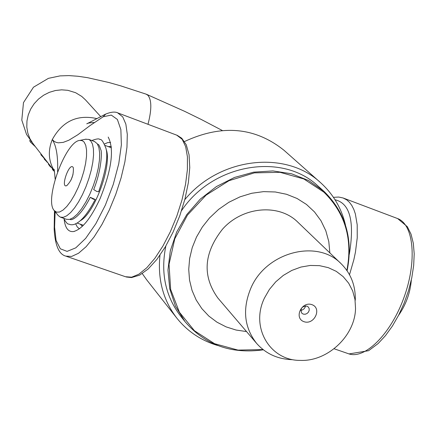 <?xml version="1.0" encoding="UTF-8"?>
<svg xmlns="http://www.w3.org/2000/svg" width="436" height="436" viewBox="0 0 436 436"><rect width="100%" height="100%" fill="white"/><g stroke="black" fill="none" stroke-linecap="round" stroke-linejoin="round"><path stroke-width="0.65" d="M398.515 315.435C405.981 304.731 410.254 292.878 411.344 279.868M71.014 180.101L73.008 174.591M73.003 167.179C69.062 162.366 60.119 188.739 66.752 185.632C71.635 180.749 73.82 174.776 73.313 167.718L73.003 167.179M84.066 141.989L85.729 145.237L86.568 150.055L86.53 156.224L85.609 163.429L83.848 171.304L81.336 179.441L78.202 187.42L74.611 194.832L70.752 201.285L66.817 206.457L63.013 210.092L59.536 212.021L56.549 212.158L54.2 210.517C43.992 200.113 65.667 140.953 79.886 140.408L82.181 140.621L84.066 141.989M80.344 220.698C94.781 213.03 112.341 164.492 106.155 149.363M54.2 210.517L58.157 215.471L60.31 217.133L63.269 217.335L66.746 215.815L70.572 212.615L74.589 207.874L78.616 201.786L82.464 194.625L85.957 186.717L88.928 178.422L91.255 170.127L92.819 162.208L93.555 155.025L93.435 148.899L92.476 144.103L90.726 140.839L88.786 139.406L85.418 139.275M94.525 141.526L97.272 143.738L98.918 147.662L99.659 153.232L99.441 160.186L98.274 168.171L96.209 176.793L93.353 185.605L89.849 194.156L85.876 202.004L81.641 208.751L77.368 214.065L73.259 217.684L69.531 219.439L66.359 219.27L60.653 217.253M159.963 255.213C157.521 279.285 163.146 300.262 176.836 318.133L146.714 279.858L142.278 273.601M184.504 141.542C221.826 124.162 254.989 127.078 284 150.284L320.465 182.57C285.542 149.815 219.586 157.434 184.793 199.655M345.443 224.932C341.448 208.097 333.12 193.976 320.465 182.57M176.836 318.133C187.491 331.42 201.11 340.549 217.689 345.508M54.435 171.512L52.364 169.397L52.609 168.836M53.236 169.642L52.99 170.204M44.314 158.404L41.175 155.08L40.842 154.562L41.082 154.017M43.845 157.565L43.698 157.892M30.079 140.038L29.719 140.861L30.803 142.43L35.43 146.747M31.196 141.526L30.803 142.43M50.282 165.844L50.036 166.399L48.358 164.056M52.009 168.062L50.036 166.399M48.118 163.059L44.477 159.331L44.14 158.808L44.379 158.252M47.17 161.838L47.023 162.17M54.162 229.249L54.609 227.21L55.121 211.667M57.579 171.784C58.135 156.573 56.369 145.831 52.287 139.575L54.02 141.237L56.015 142.31L58.233 142.828L63.247 142.37L68.834 140.229L77.837 134.751L90.056 125.568L103.179 116.772L105.779 114.03M54.358 171.086L33.131 143.787L29.948 138.73L27.817 133.111L26.803 127.121L26.956 120.979L28.264 114.886L30.689 109.065L34.15 103.724L38.515 99.048L43.638 95.206L49.339 92.328L55.416 90.519L61.645 89.838L67.814 90.312L75.619 92.71L81.745 96.421L85.478 99.877L100.683 116.565M110.613 142.479L107.708 142.599L104.46 144.016M75.624 223.717L77.216 226.889L79.368 228.835M108.199 137.068C114.39 149.161 111.692 169.664 100.1 198.582C90.939 218.294 82.093 229.282 73.575 231.543C68.327 232.148 65.182 228.104 64.152 219.406M111.311 146.436L108.242 146.605M80.191 224.142L82.442 226.235M146.049 94.121L147.869 95.261C151.75 99.98 151.788 109.659 147.989 124.298M93.691 189.562L96.825 191.475L98.634 191.736C105.812 170.819 108.248 156.344 105.948 148.305C103.321 141.656 101.299 138.741 99.882 139.558C99.283 138.425 96.601 138.746 91.827 140.528M93.402 199.225L90.268 197.317L95.206 199.481L93.402 199.225M300.807 310.279L302.246 310.001L303.952 308.939L305.113 307.298L305.467 305.881M311.925 304.66C322.269 308.219 314.252 325.37 303.99 321.686C293.608 318.182 301.63 300.927 311.925 304.66M306.9 306.099C301.788 306.246 300.072 308.606 301.761 313.168L303.26 314.111L305.113 314.258L306.949 313.577L308.405 312.198L309.195 310.405L309.157 308.546L308.296 306.998L306.9 306.099M264.516 297.941L269.399 289.439L275.743 281.83L283.313 275.405L291.815 270.424L300.916 267.061L310.263 265.453L319.501 265.655L328.275 267.644L336.254 271.345L343.137 276.598L348.675 283.209L352.67 290.916L354.98 299.428L355.525 308.426C355.144 335.693 327.709 361.591 300.459 360.398C269.933 360.823 250.051 327.185 264.516 297.941M355.291 300.219C355.634 285.645 350.904 273.476 341.11 263.709C317.179 238.677 266.058 252.139 250.907 288.049C242.225 308.999 244.138 327.458 256.651 343.426C265.835 353.765 277.71 359.188 292.278 359.689M341.11 263.709L297.979 222.322C279.16 203.252 242.465 206.424 222.415 229.309C203.705 253.163 202.173 276.053 217.826 297.973L256.651 343.426M347.105 270.789C353.378 239.239 345.737 212.828 324.188 191.557L308.661 180.548L291.58 173.784L272.963 170.928L253.638 172.16L234.497 177.447L216.43 186.564L200.293 199.11L186.837 214.501L176.689 232.007L170.302 250.809L167.958 270.031L169.735 288.785L175.501 306.225L184.968 321.583L180.559 316.018C165.353 296.066 160.448 272.723 165.844 245.991M181.534 210.681C212.577 163.816 282.37 152 318.144 186.161L323.441 190.886M184.968 321.583C204.953 344.876 231.085 354.294 263.371 349.819M263.033 349.558L238.023 350.097L214.545 343.693L194.451 330.75L179.387 312.198L170.65 289.45L169.043 264.298L174.781 238.808L187.464 215.095L206.059 195.165L229.004 180.695L254.373 172.874L280.032 172.313L303.87 178.973L323.97 192.222C345.263 213.204 352.893 239.277 346.865 270.434M246.52 331.567L236.061 330.036L226.131 326.886L216.965 322.182L208.784 316.035L201.797 308.574L196.167 299.968L192.047 290.42L189.54 280.157L188.728 269.426L189.633 258.483L192.238 247.604L196.494 237.059L202.293 227.102L209.493 217.989L218.616 209.384L228.895 202.266L240.029 196.843L251.703 193.268L263.578 191.633L275.312 191.976L286.572 194.287L297.047 198.473L306.443 204.419L314.503 211.934L321.021 220.812L325.823 230.791L328.793 241.588L329.861 252.913M41.442 154.475L41.175 155.08M49.263 164.536L49.023 165.091M44.745 158.72L44.477 159.331M54.304 170.808C48.467 161.113 47.791 150.703 52.287 139.575C62.381 121.197 77.27 114.21 96.961 118.614M54.162 229.102C55.067 245.294 58.931 254.297 65.749 256.112L71.624 256.444L78.529 253.267L86.137 246.672L94.078 236.933L101.937 224.507L109.316 210.016L115.813 194.194L121.088 177.883L124.87 161.936L126.969 147.183L127.296 134.37L125.857 124.129L122.75 116.919L117.671 112.853M103.179 116.772L111.273 115.082L117.377 119.448L120.87 129.634L121.371 144.823L118.766 163.685L113.262 184.439L105.381 205.094L95.876 223.652L85.69 238.345L75.782 247.844L67.073 251.381L60.321 248.787L56.064 240.443L54.609 227.21M176.765 135.165L182.204 139.346L185.654 146.61L187.425 156.862L187.398 169.631L185.545 184.286L181.948 200.086L176.782 216.212L170.312 231.821L162.884 246.089L154.894 258.286L146.752 267.802L138.882 274.195L131.667 277.192L125.454 276.724L66.452 256.352M335.044 199.775C349.983 203.22 354.74 221.401 349.307 254.33M397.038 218.349L397.665 218.583C413.971 224.66 417.268 261.682 403.731 298.18C390.422 334.766 364.191 360.207 348.086 353.591L334.085 348.756M349.509 274.713L353.885 259.578L355.449 252.095L357.242 237.756L357.204 224.829L355.356 213.907L353.787 209.351L351.814 205.476L349.465 202.309L346.773 199.89L343.137 197.999M67.035 185.474L66.752 185.632M77.025 223.03L83.407 225.281M105.098 145.444L111.436 147.788M79.886 140.408L86.132 139.128M94.808 141.635L88.786 139.406M48.352 164.072L48.549 163.614M54.162 229.145L54.467 210.855M55.154 179.212C54.544 171.719 54.129 168.438 53.906 169.359L54.14 170.095M74.611 231.309L73.575 231.543M126.233 276.991L131.509 277.579L139.58 275.165L148.175 268.996L156.873 259.415L165.326 246.88L173.114 232.034L179.801 215.727L184.989 198.909L188.374 182.575L189.764 167.637L189.071 154.84L186.27 144.785L181.774 138.256L177.278 135.362L118.172 113.044C115.273 111.474 111.017 111.867 105.414 114.21M94.089 122.538C89.854 122.729 87.423 123.17 86.78 123.857L105.501 114.161M146.24 94.192L120.701 85.848L108.837 82.491L87.56 77.679L78.022 76.267L68.975 75.602L60.043 75.891L48.401 78.349L33.468 87.216L23.484 102.602L21.8 120.118L26.547 134.462L33.779 144.621M333.447 197.328L338.718 197.05L343.067 197.971L397.665 218.583L407.322 226.687L411.034 234.17L413.323 243.288L414.2 253.817L413.677 265.459L411.775 277.841L408.559 290.545L404.139 303.118L398.684 315.108L392.378 326.09L385.446 335.676L378.11 343.563L368.6 350.702L349.034 353.918M146.452 94.28L184.804 111.409L201.198 119.442L222.273 130.484M93.686 189.578C101.604 170.105 102.111 151.341 100.787 149.733C99.506 145.646 98.465 143.864 97.675 144.392M70.648 219.095C68.828 220.6 78.333 221.003 90.268 197.312M95.212 199.481L95.206 199.486C83.194 222.627 73.853 226.66 68.904 224.099C67.722 224.431 65.978 222.507 63.678 218.322"/></g></svg>
